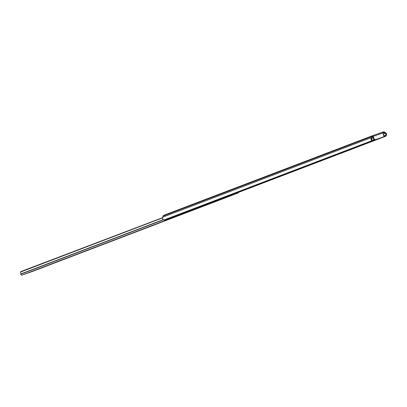 <?xml version="1.0" encoding="UTF-8"?>
<svg xmlns="http://www.w3.org/2000/svg" width="407" height="407" viewBox="0 0 407 407"><rect width="100%" height="100%" fill="white"/><g stroke="black" fill="none" stroke-linecap="round" stroke-linejoin="round"><path stroke-width="0.61" d="M373.01 136.548L372.146 136.884M372.166 136.864L372.832 136.615M371.998 135.902L372.99 135.913L374.165 138.935L373.234 136.34L382.926 132.947L383.867 136.376L384.864 135.994L383.358 136.905L375.249 139.723L374.165 138.935L373.728 139.102L372.944 136.452L372.207 136.721M372.222 136.716L372.944 136.452L373.819 139.301L374.811 139.891L383.358 136.905A1.124 0.931 -110.9 0 0 383.857 135.536L382.926 132.947L373.234 136.34A0.845 0.468 70.7 0 0 372.675 135.704L372.944 136.452L372.675 135.704L372.074 135.872L372.354 136.65L371.291 139.815L370.925 138.222L371.449 136.599L372.074 135.867L372.354 136.65L371.713 138.105A1.338 1.109 -110.9 0 0 371.652 138.833L371.291 139.815A2.183 1.811 -110.9 0 1 371.042 137.708L371.449 136.599A1.684 1.399 -110.9 0 1 372.074 135.867L163.863 215.278A1.684 1.399 69.1 0 0 163.838 215.288A1.684 1.399 69.1 0 0 163.1 216.071L371.449 136.599L163.1 216.071L162.693 217.185L371.042 137.708L162.693 217.185A2.183 1.811 69.1 0 0 162.942 219.287L163.96 219.999L371.866 140.695L371.291 139.815L371.866 140.695L163.96 219.999L164.794 220.075L371.835 141.097L371.866 140.695A1.684 0.682 20.1 0 1 371.901 140.995A1.684 0.682 20.1 0 1 371.835 141.097L164.794 220.075A1.684 0.682 20.1 0 1 163.96 219.999L162.942 219.287L162.576 218.238L163.1 216.071L163.863 215.278M372.074 137.118L372.898 136.803L372.074 137.118M382.931 132.962L383.511 132.748L383.231 131.965L383.521 131.853L383.806 132.636L383.511 132.748L383.231 131.965L382.27 132.3L383.521 131.853A1.684 1.399 -110.9 0 1 384.473 132.031L385.5 132.641A2.183 1.811 -110.9 0 1 386.65 134.432L385.744 133.893A1.338 1.109 -110.9 0 0 385.236 133.369L383.338 134.091L385.236 133.369L383.806 132.636L383.521 131.853L383.999 131.853L385.917 132.967L386.65 134.432L383.928 132.596L382.87 132.982M171.276 212.454L166.865 214.143M171.342 212.429L371.85 135.953M372.1 140.374A1.684 0.682 -159.9 0 0 372.166 140.273A1.684 0.682 -159.9 0 0 372.13 139.972L371.901 140.537M371.876 139.494L372.13 139.972L371.876 139.494M371.632 138.558L373.3 137.917L371.632 138.558M385.653 135.231L383.933 135.887L385.653 135.231A1.684 0.651 120.7 0 1 385.063 135.831L385.907 134.58L385.653 135.231M374.094 139.642L372.12 140.395L374.094 139.642M385.877 134.224L385.907 134.58L385.877 134.224M371.962 140.827L374.496 139.86L371.962 140.827M383.898 136.274L385.063 135.831L383.898 136.274M371.927 140.929L374.649 139.891L371.927 140.929M384.864 135.994L385.444 136.335L384.864 135.994M238.792 192.277L385.729 136.228L238.792 192.277M386.319 135.633L385.729 136.228A1.684 0.651 -59.3 0 0 386.319 135.633L386.487 135.363L386.319 135.633M386.609 135.063L386.65 134.432L386.609 135.063M372.461 135.735L382.361 132.311A0.845 0.468 -109.3 0 1 382.926 132.947L382.259 132.3L372.476 135.729M383.379 136.894L382.936 137.062A1.124 0.931 69.1 0 1 382.916 137.073L383.358 136.905A1.124 0.931 -110.9 0 1 383.358 136.905L374.989 139.85L383.084 136.991M374.989 139.85L375.427 139.682A1.124 0.931 -110.9 0 1 374.165 138.935L373.728 139.102A1.124 0.931 69.1 0 0 374.989 139.85M163.838 215.288L166.829 214.153M187.998 211.899L186.691 212.368L187.998 211.899M193.106 210.109L191.799 210.577L193.106 210.109M189.489 211.421L187.454 212.144L189.489 211.406M192.272 210.358L190.237 211.085L192.272 210.358M162.393 221.678L167.745 219.765L162.393 221.678M169.495 219.052L173.021 217.776L169.495 219.052M237.525 193.198L237.25 192.435L237.525 193.198L236.976 193.401L237.561 193.188L237.286 192.425L237.525 193.198M31.273 271.861L22.024 275.132L21.25 274.979L20.803 274.201L163.441 219.79L20.818 273.947L163.227 219.627L20.818 273.947A0.56 0.468 69.1 0 0 20.803 274.201A1.033 0.855 69.1 0 0 22.024 275.132L229.334 196.057L229.146 195.528L229.334 196.057L227.803 196.657L230.097 195.803L229.899 195.243L230.097 195.803L236.208 193.651L235.948 192.933L236.208 193.651L236.584 193.523L235.022 194.124L235.974 193.788L236.955 193.406L236.681 192.653L236.976 193.401L236.701 192.648L236.976 193.401L235.974 193.788L231.273 195.38L231.064 194.795L231.273 195.38L22.024 275.132L238.278 192.923L237.866 192.201L238.146 192.969L237.561 193.188L237.917 193.055L237.642 192.287L237.917 193.055L238.278 192.923L31.1 271.952A1.033 0.855 69.1 0 0 31.115 271.942A1.033 0.855 69.1 0 0 31.136 271.937M33.313 271.031L28.709 272.67L33.313 271.031M33.165 271.016L35.368 270.212L33.165 271.016M226.633 197.217L228.836 196.413L226.633 197.217M238.731 191.651L238.782 192.328L238.278 192.923A1.033 0.855 -110.9 0 0 238.299 192.918L31.115 271.942M64.876 258.959L62.459 259.824L64.876 258.959M131.609 233.501L129.431 234.279L131.609 233.501M238.787 191.85A1.033 0.855 -110.9 0 1 238.299 192.918M21.149 271.464L162.576 217.659L20.35 272.115L162.561 217.867L20.35 272.115L21.072 271.505M20.609 272.654L20.732 272.914L20.609 272.654M20.818 273.947A1.338 1.109 69.1 0 0 20.732 272.914L20.818 273.947M228.266 195.798L229.202 196.103A1.033 0.855 -110.9 0 1 228.312 195.848M372.166 140.273L371.901 140.995M236.584 193.523L236.299 192.73M191.646 210.154L191.799 210.577M186.538 211.945L186.691 212.368M21.093 271.494L20.564 271.835M191.3 210.704L191.651 210.561M188.517 211.762L188.868 211.62"/></g></svg>
